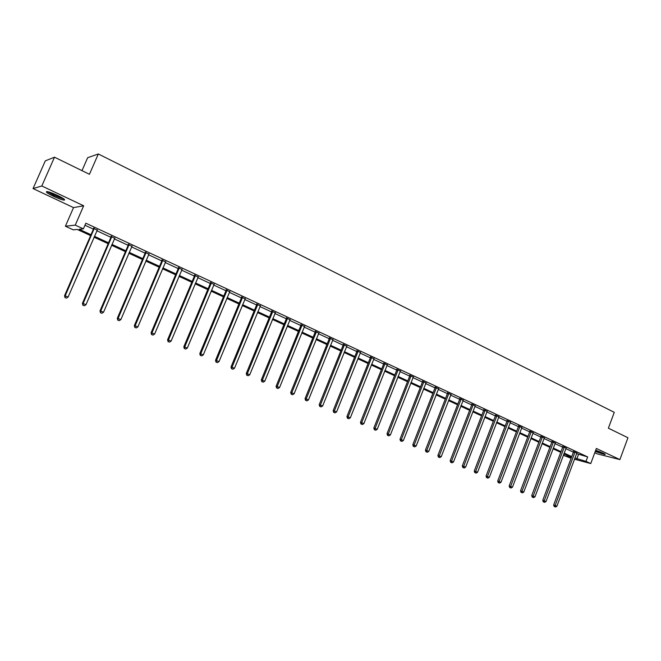 <?xml version="1.0" encoding="UTF-8"?>
<svg xmlns="http://www.w3.org/2000/svg" width="661" height="661" viewBox="0 0 661 661"><rect width="100%" height="100%" fill="white"/><g stroke="black" fill="none" stroke-linecap="round" stroke-linejoin="round"><path stroke-width="0.99" d="M53.549 196.334C58.234 198.498 61.704 199.762 63.952 200.126C65.836 200.027 63.687 198.449 57.499 195.383C52.789 193.21 49.302 191.938 47.038 191.566C45.163 191.682 47.328 193.276 53.549 196.334M595.239 451.496L604.955 454.594C605.625 454.537 604.972 454.041 603.014 453.099L595.701 450.24M90.615 235.613L77.263 229.458L73.247 229.838L65.398 226.227L75.255 225.12L83.377 228.88L79.18 229.276L90.995 234.729M73.528 207.612L83.683 205.786L41.808 185.972L54.499 157.194L45.295 160.871L33.05 188.575L73.528 207.612L65.398 226.227M81.989 170.645L87.649 157.715L98.324 153.972L614.267 412.332L608.384 428.179L627.95 437.747L619.894 459.593L596.362 448.455L590.752 463.568L574.45 459.205M594.776 452.735L597.09 453.826L619.894 459.593M571.112 458.313L563.75 455.446L571.418 457.486M564.296 453.975L563.75 455.446M41.808 185.972L33.05 188.575M576.532 453.62L587.662 456.916L85.839 223.203L83.377 228.88M84.955 225.244L93.408 229.169M96.82 230.755L110.924 237.307M114.336 238.894L128.16 245.314M131.564 246.892L145.114 253.196M148.518 254.774L161.805 260.946M165.192 262.524L178.23 268.573M181.61 270.151L194.4 276.083M197.771 277.653L210.314 283.478M213.685 285.048L225.979 290.757M229.342 292.327L241.414 297.929M244.768 299.491L256.608 304.985M259.955 306.547L271.572 311.942M274.91 313.496L286.312 318.792M289.65 320.337L300.838 325.534M304.159 327.079L315.148 332.186M318.462 333.722L329.244 338.738M332.549 340.275L343.142 345.191M346.438 346.728L356.833 351.553M360.121 353.081L370.325 357.824M373.614 359.344L383.636 364.004M386.908 365.525L396.749 370.102M400.021 371.614L409.688 376.109M412.943 377.621L422.437 382.033M425.684 383.545L435.012 387.875M438.251 389.379L447.423 393.642M450.645 395.138L459.651 399.318M462.874 400.822L471.723 404.929M474.937 406.424L483.629 410.464M486.835 411.952L495.378 415.918M498.568 417.405L506.97 421.305M510.152 422.784L518.406 426.618M521.579 428.097L529.692 431.864M532.857 433.335L540.838 437.037M543.995 438.507L551.836 442.151M554.976 443.605L562.685 447.191M565.824 448.645L573.409 452.174M576.789 453.025L573.525 451.57M566.08 448.059L562.808 446.588M555.232 443.019L551.952 441.54M544.243 437.913L540.954 436.425M533.113 432.74L529.816 431.245M521.826 427.51L518.53 425.998M510.399 422.197L507.094 420.677M498.815 416.818L495.502 415.29M487.074 411.373L483.753 409.828M475.176 405.837L471.847 404.292M463.121 400.236L459.783 398.682M450.901 394.551L447.547 392.989M438.507 388.792L435.145 387.222M425.94 382.942L422.569 381.38M413.199 377.018L409.82 375.448M400.277 371.011L396.881 369.433M387.172 364.922L383.768 363.335M373.878 358.741L370.466 357.147M360.394 352.47L356.965 350.875M346.711 346.108L343.274 344.505M332.83 339.647L329.385 338.044M318.742 333.103L315.28 331.492M304.448 326.451L300.978 324.84M289.931 319.701L286.453 318.09M275.199 312.851L271.712 311.232M260.244 305.903L256.749 304.275M245.066 298.838L241.554 297.21M229.648 291.675L226.128 290.039M213.982 284.387L210.462 282.751M210.925 282.966L211.404 283.189M198.085 276.992L194.541 275.348M181.924 269.481L178.379 267.837M165.514 261.847L161.953 260.194M148.832 254.097L145.271 252.436M131.886 246.214L128.317 244.553M114.659 238.208L111.081 236.539M97.15 230.069L93.565 228.392M83.683 205.786L75.255 225.12M587.662 456.916L586.001 461.378L590.752 463.568M54.499 157.194L89.45 174.289L98.324 153.972M571.492 457.288L563.899 453.793M560.759 452.339L553.034 448.786M549.886 447.332L542.028 443.705M538.864 442.25L530.874 438.565M527.709 437.103L519.579 433.36M516.398 431.897L508.127 428.08M504.938 426.609L496.527 422.734M493.329 421.255L484.769 417.314M481.563 415.835L472.855 411.82M469.632 410.332L460.767 406.251M457.544 404.763L448.522 400.607M445.291 399.112L436.103 394.881M432.864 393.386L423.519 389.073M420.264 387.577L410.745 383.19M407.49 381.686L397.798 377.224M394.534 375.712L384.669 371.168M381.389 369.656L371.35 365.029M368.061 363.509L357.832 358.799M354.536 357.279L344.125 352.478M340.82 350.958L330.211 346.067M326.898 344.538L316.098 339.556M312.777 338.027L301.771 332.954M298.442 331.417L287.229 326.253M283.891 324.708L272.464 319.445M269.118 317.9L257.484 312.537M254.13 310.992L242.265 305.522M238.902 303.969L226.814 298.4M223.443 296.847L211.123 291.162M207.744 289.609L195.185 283.817M191.797 282.255L178.991 276.356M175.603 274.794L162.54 268.771M159.144 267.201L145.825 261.062M142.429 259.5L128.845 253.237M125.433 251.667L111.585 245.281M108.164 243.702L94.036 237.192M574.888 458.032L586.001 461.378M94.416 236.308L108.544 242.827M111.957 244.405L125.805 250.792M129.217 252.37L142.793 258.633M146.197 260.203L159.508 266.35M162.903 267.912L175.958 273.943M179.354 275.505L192.153 281.412M195.54 282.974L208.099 288.766M211.47 290.328L223.79 296.012M227.161 297.566L239.249 303.143M242.612 304.696L254.468 310.166M257.823 311.719L269.457 317.09M272.803 318.627L284.222 323.898M287.56 325.443L298.772 330.616M302.102 332.153L313.099 337.226M316.421 338.762L327.22 343.745M330.533 345.273L341.134 350.165M344.439 351.693L354.85 356.494M358.146 358.014L368.367 362.732M371.656 364.252L381.694 368.879M384.975 370.4L394.832 374.944M398.104 376.456L407.787 380.926M411.051 382.43L420.561 386.817M423.817 388.321L433.153 392.634M436.4 394.13L445.58 398.36M448.811 399.855L457.833 404.02M461.056 405.507L469.921 409.597M473.136 411.084L481.844 415.1M485.05 416.579L493.61 420.528M496.808 422.007L505.219 425.882M508.408 427.353L516.671 431.17M519.852 432.641L527.974 436.392M531.147 437.855L539.136 441.54M542.293 442.994L550.15 446.621M553.298 448.075L561.024 451.637M564.163 453.091L571.757 456.586M578.466 454.52L576.822 458.932M574.963 452.463L573.442 452.074L553.662 504.987L555.149 505.483L575.045 451.959M554.786 506.731L555.488 507.028L554.786 506.731L555.149 505.483L556.893 506.227L576.929 452.835M573.442 452.074L573.541 451.339M553.662 504.987L554.191 506.524M555.488 507.028L556.893 506.227M595.495 450.802L604.352 453.777M603.807 453.487L595.528 450.703M595.933 450.323L600.973 452.198M63.506 198.68C61.746 198.515 58.647 197.416 54.202 195.383L48.038 191.748M50.013 192.326L61.779 197.598M47.187 191.583L53.954 195.441L64.191 199.192M564.238 447.48L562.726 447.092L542.755 500.319L544.234 500.815L564.32 446.968M543.879 502.071L544.581 502.368L543.879 502.071L544.234 500.815L545.994 501.567L566.229 447.861M562.726 447.092L562.825 446.357M542.755 500.319L543.292 501.873M544.581 502.368L545.994 501.567M553.364 442.424L551.869 442.052L531.717 495.593L533.179 496.081L553.447 441.92M532.824 497.345L533.543 497.65L532.824 497.345L533.179 496.081L534.964 496.849L555.389 442.812M551.869 442.052L551.968 441.3M531.717 495.593L532.245 497.155M533.543 497.65L534.964 496.849M542.359 437.309L540.872 436.938L520.521 490.809L521.975 491.288L542.441 436.797M521.628 492.569L522.355 492.875L521.628 492.569L521.975 491.288L523.776 492.065L544.4 437.706M540.872 436.938L540.971 436.177M520.521 490.809L521.05 492.371M522.355 492.875L523.776 492.065M531.204 432.129L529.734 431.765L509.185 485.959L510.623 486.43L531.287 431.608M510.284 487.719L511.019 488.033L510.284 487.719L510.623 486.43L512.449 487.215L533.278 432.534M529.734 431.765L529.833 430.997M509.185 485.959L509.714 487.529M511.019 488.033L512.449 487.215M519.901 426.874L518.447 426.519L497.7 481.043L499.121 481.505L519.984 426.353M498.791 482.811L499.534 483.125L498.791 482.811L499.121 481.505L500.972 482.299L522 427.287M518.447 426.519L518.546 425.734M497.7 481.043L498.22 482.621M499.534 483.125L500.972 482.299M508.449 421.544L507.004 421.206L486.058 476.06L487.463 476.523L508.532 421.024M487.14 477.837L487.892 478.159L487.14 477.837L487.463 476.523L489.338 477.325L510.573 421.974M507.004 421.206L507.103 420.413M486.058 476.06L486.579 477.647M487.892 478.159L489.338 477.325M496.841 416.157L495.411 415.819L474.259 471.012L475.647 471.467L496.932 415.629M475.333 472.797L476.094 473.119L475.333 472.797L475.647 471.467L477.556 472.276L498.997 416.587M495.411 415.819L495.519 415.017M474.259 471.012L474.78 472.607M476.094 473.119L477.556 472.276M485.083 410.688L483.67 410.357L462.295 465.898L463.675 466.344L485.166 410.151M463.369 467.682L464.138 468.013L463.369 467.682L463.675 466.344L465.608 467.17L487.264 411.125M483.67 410.357L483.769 409.539M462.295 465.898L462.816 467.501M464.138 468.013L465.608 467.17M473.16 405.143L471.764 404.829L450.174 460.709L451.537 461.147L473.251 404.606M451.24 462.502L452.025 462.84L451.24 462.502L451.537 461.147L453.496 461.981L475.276 405.714M471.764 404.829L471.863 403.995M450.174 460.709L450.695 462.328M452.025 462.84L453.496 461.981M461.072 399.525L459.692 399.219L437.888 455.454L439.235 455.883L461.163 398.988M438.945 457.247L439.739 457.594L438.945 457.247L439.235 455.883L441.218 456.726L463.32 399.988M459.692 399.219L459.8 398.376M437.888 455.454L438.408 457.082M439.739 457.594L441.218 456.726M448.827 393.832L447.456 393.535L425.436 450.124L426.758 450.546L448.91 393.287M426.477 451.926L427.279 452.273L426.477 451.926L426.758 450.546L428.774 451.405L451.099 394.303M447.456 393.535L447.563 392.675M425.436 450.124L425.948 451.76M427.279 452.273L428.774 451.405M436.4 388.057L435.054 387.767L412.803 444.721L414.108 445.134L436.491 387.511M413.836 446.53L414.654 446.877L413.836 446.53L414.108 445.134L416.149 446.001L438.706 388.544M435.054 387.767L435.161 386.9M412.803 444.721L413.315 446.365M414.654 446.877L416.149 446.001M423.808 382.207L422.478 381.926L399.996 439.235L401.285 439.639L423.899 381.653M401.02 441.052L401.847 441.408L401.02 441.052L401.285 439.639L403.35 440.523L426.147 382.694M422.478 381.926L422.586 381.042M399.996 439.235L400.5 440.887M401.847 441.408L403.35 440.523M411.035 376.266L409.729 376.002L387.007 433.682L388.28 434.079L411.125 375.712M388.024 435.5L388.858 435.863L388.024 435.5L388.28 434.079L390.37 434.971L413.406 376.77M409.729 376.002L409.828 375.109M387.007 433.682L387.511 435.343M388.858 435.863L390.37 434.971M398.087 370.243L396.79 369.995L373.837 428.047L375.084 428.427L398.178 369.689M374.837 429.873L375.688 430.237L374.837 429.873L375.084 428.427L377.208 429.336L400.483 370.763M396.79 369.995L396.897 369.094M373.837 428.047L374.341 429.716M375.688 430.237L377.208 429.336M384.95 364.137L383.677 363.897L360.468 422.329L361.699 422.701L385.041 363.575M361.468 424.164L362.327 424.527L361.468 424.164L361.699 422.701L363.856 423.627L387.379 364.665M383.677 363.897L383.785 362.988M360.468 422.329L360.972 424.007M362.327 424.527L363.856 423.627M371.622 357.948L370.375 357.717L346.918 416.529L348.124 416.893L371.713 357.378M347.901 418.363L348.777 418.744L347.901 418.363L348.124 416.893L350.313 417.826L374.093 358.485M370.375 357.717L370.482 356.8M346.918 416.529L347.413 418.223M348.777 418.744L350.313 417.826M358.105 351.66L356.874 351.445L333.169 410.646L334.35 411.002L358.196 351.09M334.135 412.489L335.028 412.869L334.135 412.489L334.35 411.002L336.573 411.952L360.609 352.214M356.874 351.445L356.981 350.528M333.169 410.646L333.665 412.348M335.028 412.869L336.573 411.952M344.389 345.29L343.183 345.083L319.213 404.681L320.378 405.019L344.48 344.712M320.172 406.523L321.072 406.912L320.172 406.523L320.378 405.019L322.626 405.986L346.926 345.843M343.183 345.083L343.29 344.158M319.213 404.681L319.709 406.383M321.072 406.912L322.626 405.986M330.475 338.82L329.285 338.622L305.06 398.616L306.192 398.947L330.566 338.234M306.002 400.475L306.919 400.863L306.002 400.475L306.192 398.947L308.48 399.93L333.045 339.39M329.285 338.622L329.393 337.688M305.06 398.616L305.547 400.335M306.919 400.863L308.48 399.93M316.355 332.252L315.19 332.078L290.691 392.469L291.798 392.791L316.445 331.665M291.625 394.328L292.55 394.724L291.625 394.328L291.798 392.791L294.12 393.782L318.966 332.838M315.19 332.078L315.297 331.136M290.691 392.469L291.179 394.204M292.55 394.724L294.12 393.782M302.019 325.592L300.879 325.427L276.108 386.231L277.19 386.536L302.118 325.005M277.025 388.098L277.967 388.494L277.025 388.098L277.19 386.536L279.553 387.544L304.671 326.187M300.879 325.427L300.986 324.477M276.108 386.231L276.587 387.974M277.967 388.494L279.553 387.544M287.469 318.825L286.362 318.676L261.302 379.901L262.367 380.191L287.568 318.238M262.21 381.769L263.169 382.174L262.21 381.769L262.367 380.191L264.755 381.215L290.162 319.445M286.362 318.676L286.469 317.726M261.302 379.901L261.781 381.645M263.169 382.174L264.755 381.215M272.704 311.967L271.621 311.827L246.28 373.473L247.313 373.754L272.803 311.364M247.164 375.341L248.139 375.762L247.164 375.341L247.313 373.754L249.734 374.787L275.43 312.587M271.621 311.827L271.729 310.868M246.28 373.473L246.751 375.233M248.139 375.762L249.734 374.787M257.716 304.994L256.65 304.878L231.02 366.946L232.028 367.21L257.807 304.39M231.895 368.821L232.879 369.243L231.895 368.821L232.028 367.21L234.49 368.268L260.484 305.638M256.65 304.878L256.765 303.903M231.02 366.946L231.49 368.714M232.879 369.243L234.49 368.268M242.488 297.921L241.455 297.814L215.527 360.311L216.502 360.567L242.587 297.31M216.387 362.195L217.386 362.625L216.387 362.195L216.502 360.567L219.006 361.641L245.297 298.574M241.455 297.814L241.571 296.839M215.527 360.311L215.998 362.096M217.386 362.625L219.006 361.641M227.029 290.733L226.029 290.642L199.796 353.585L200.737 353.825L227.128 290.121M200.638 355.469L201.655 355.907L200.638 355.469L200.737 353.825L203.282 354.907L229.888 291.402M226.029 290.642L226.136 289.658M199.796 353.585L200.258 355.37M201.655 355.907L203.282 354.907M211.33 283.437L210.363 283.362L183.816 346.744L184.725 346.975L211.429 282.817M184.642 348.636L185.675 349.082L184.642 348.636L184.725 346.975L187.311 348.074L214.23 284.123M210.363 283.362L210.471 282.371M183.816 346.744L184.279 348.545M185.675 349.082L187.311 348.074M195.383 276.025L194.441 275.968L167.58 339.804L168.464 340.01L195.482 275.397M168.39 341.696L169.439 342.15L168.39 341.696L168.464 340.01L171.083 341.134L198.325 276.719M194.441 275.968L194.557 274.968M167.58 339.804L168.043 341.613M169.439 342.15L171.083 341.134M179.189 268.49L178.28 268.457L151.096 332.747L151.939 332.937L179.288 267.87M151.881 334.648L152.947 335.102L151.881 334.648L151.939 332.937L154.608 334.078L182.172 269.209M178.28 268.457L178.387 267.449M151.096 332.747L151.543 334.565M152.947 335.102L154.608 334.078M162.73 260.839L161.854 260.831L134.34 325.576L135.15 325.757L162.829 260.211M135.108 327.484L136.191 327.947L135.108 327.484L135.15 325.757L137.86 326.914L165.762 261.574M161.854 260.831L161.97 259.806M134.34 325.576L134.786 327.41M136.191 327.947L137.86 326.914M146.007 253.072L145.172 253.072L117.311 318.296L118.088 318.453L146.106 252.436M118.063 320.205L119.17 320.676L118.063 320.205L118.088 318.453L120.839 319.635L149.089 253.816M145.172 253.072L145.28 252.048M117.311 318.296L117.757 320.139M119.17 320.676L120.839 319.635M129.011 245.173L128.209 245.198L100.009 310.893L100.745 311.034L129.118 244.529M100.745 312.81L101.86 313.281L100.745 312.81L100.745 311.034L103.546 312.232L132.142 245.942M128.209 245.198L128.325 244.157M100.009 310.893L100.447 312.744M101.86 313.281L103.546 312.232M111.742 237.142L110.974 237.183L82.427 303.366L83.121 303.49L111.849 236.498M83.137 305.283L84.269 305.77L83.137 305.283L83.121 303.49L85.963 304.713L114.923 237.927M110.974 237.183L111.089 236.142M82.427 303.366L82.856 305.233M84.269 305.77L85.963 304.713M94.184 228.979L93.457 229.045L64.547 295.715L65.208 295.822L94.292 228.326M65.232 297.64L66.389 298.136L65.232 297.64L65.208 295.822L68.1 297.062L97.423 229.788M93.457 229.045L93.573 227.995M64.547 295.715L64.968 297.599M66.389 298.136L68.1 297.062M575.037 452.107L573.517 451.719M564.312 447.125L562.8 446.737M553.439 442.069L551.943 441.688M542.433 436.946L540.946 436.574M531.279 431.757L529.808 431.402M519.976 426.502L518.521 426.155M508.532 421.181L507.086 420.834M496.923 415.786L495.494 415.447M485.166 410.307L483.745 409.985M473.243 404.763L471.838 404.449M461.155 399.145L459.775 398.839M448.91 393.452L447.538 393.155M436.483 387.677L435.136 387.387M423.891 381.818L422.561 381.537M411.125 375.878L409.812 375.613M398.17 369.854L396.881 369.598M385.033 363.748L383.76 363.5M371.713 357.551L370.457 357.32M358.196 351.264L356.957 351.041M344.48 344.885L343.266 344.678M330.558 338.407L329.376 338.217M316.437 331.847L315.28 331.665M302.11 325.179L300.97 325.014M287.56 318.412L286.453 318.263M272.795 311.546L271.704 311.414M257.807 304.572L256.741 304.457M242.579 297.491L241.546 297.392M227.12 290.303L226.12 290.22M211.421 282.999L210.454 282.933M195.482 275.587L194.541 275.538M179.28 268.052L178.371 268.019M162.829 260.401L161.953 260.384M146.106 252.626L145.263 252.626M129.11 244.719L128.308 244.744M111.841 236.688L111.073 236.737M94.283 228.524L93.556 228.59M242.513 297.847L241.488 297.747M227.103 290.501L226.095 290.419M211.421 283.048L210.454 282.974"/></g></svg>

